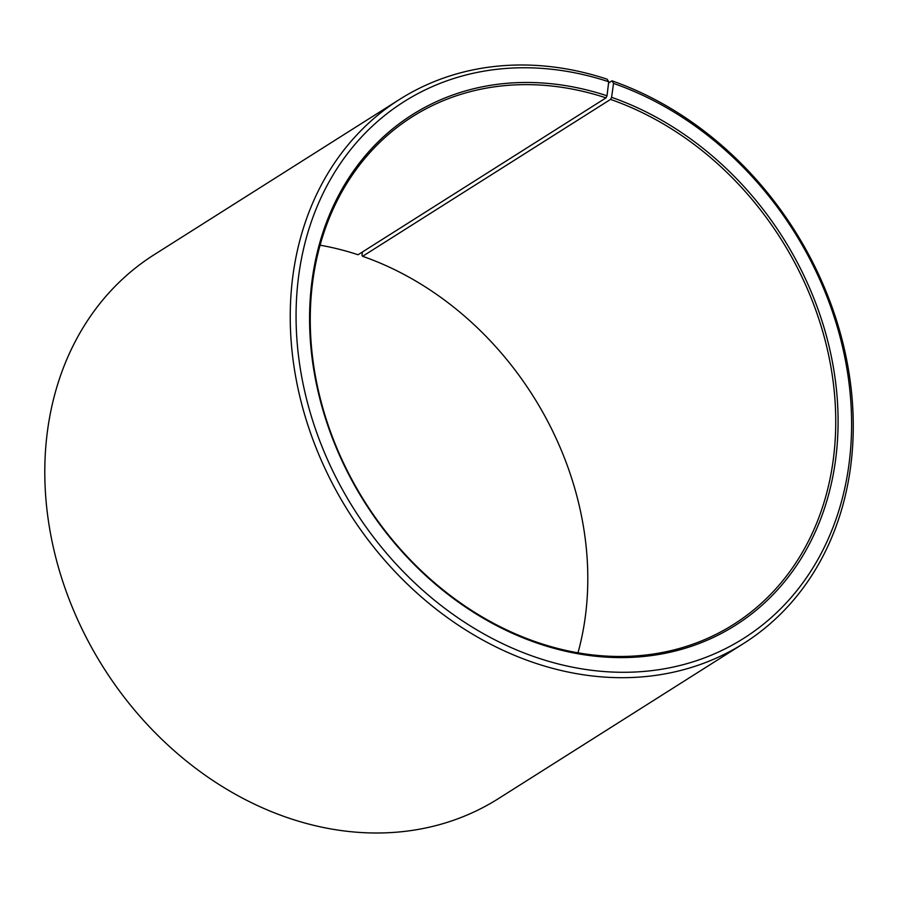 <?xml version="1.0" encoding="UTF-8"?>
<svg xmlns="http://www.w3.org/2000/svg" width="898" height="898" viewBox="0 0 898 898"><rect width="100%" height="100%" fill="white"/><g stroke="black" fill="none" stroke-linecap="round" stroke-linejoin="round"><path stroke-width="1.35" d="M577.986 652.801A300.403 246.074 57.7 0 0 362.601 256.3L361.984 255.279L362.444 251.979M399.644 99.364A321.854 263.653 57.7 0 0 300.123 397.78A321.854 263.653 57.7 0 0 536.398 663.51A321.854 263.653 57.7 0 0 743.858 643.327L498.412 798.636A321.854 263.653 57.7 0 1 290.952 818.819A321.854 263.653 57.7 0 1 54.677 553.089A321.854 263.653 57.7 0 1 154.209 254.673L399.644 99.364A321.854 263.653 57.7 0 1 607.104 79.181L608.721 81.752L607.014 95.783L605.993 97.871A300.403 246.074 57.7 0 0 412.373 116.706A300.403 246.074 57.7 0 0 319.475 395.221A300.403 246.074 57.7 0 0 540.001 643.249A300.403 246.074 57.7 0 0 733.632 624.402A300.403 246.074 57.7 0 0 827.114 348.368A300.403 246.074 57.7 0 0 610.539 99.409L362.601 256.3M607.014 95.783A302.121 247.478 57.7 0 0 311.662 283.555A302.121 247.478 57.7 0 0 540.641 644.281A302.121 247.478 57.7 0 0 835.701 458.889A302.121 247.478 57.7 0 0 611.594 97.332L610.539 99.409M608.721 81.752A317.566 260.139 57.7 0 0 298.259 279.132A317.566 260.139 57.7 0 0 538.946 658.301A317.566 260.139 57.7 0 0 849.093 463.435A317.566 260.139 57.7 0 0 613.525 83.391L611.594 97.332M605.993 97.871L358.055 254.751A300.403 246.074 57.7 0 0 320.07 245.199M608.563 82.986L611.976 80.831L613.525 83.391M743.858 643.327A321.854 263.653 57.7 0 0 844.019 347.582A321.854 263.653 57.7 0 0 611.976 80.831"/></g></svg>
